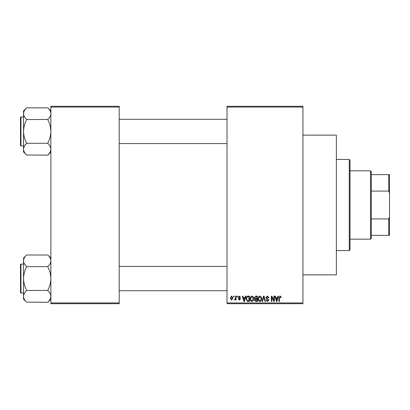 <?xml version="1.0" encoding="UTF-8"?>
<svg xmlns="http://www.w3.org/2000/svg" width="410" height="410" viewBox="0 0 410 410"><rect width="100%" height="100%" fill="white"/><g stroke="black" fill="none" stroke-linecap="round" stroke-linejoin="round"><path stroke-width="0.61" d="M302.944 135.146L336.354 135.146L336.354 274.854L302.944 274.854M302.944 107.056L227.017 107.056L227.017 106.298L302.944 106.298L302.944 303.702L227.017 303.702L227.017 302.944L302.944 302.944M233.644 296.112L234.13 296.112L234.13 296.871L233.644 296.871L233.644 296.112M236.959 296.112L237.441 296.112L237.441 296.871L236.959 296.871L236.959 296.112M245.354 296.112L245.862 296.112L244.391 301.427L243.883 301.427L242.341 296.112L242.848 296.112L243.268 297.701L244.939 297.701L245.354 296.112M253.324 296.876L253.8 298.7C253.903 300.207 253.283 301.14 251.935 301.493C250.607 301.145 249.987 300.238 250.074 298.762L250.551 296.855L251.935 296.04L253.324 296.876M261.262 296.876L261.739 298.7C261.841 300.207 261.221 301.14 259.868 301.493C258.546 301.145 257.926 300.238 258.008 298.762L258.49 296.855L259.873 296.04L261.262 296.876M267.453 296.04L269.052 297.834L268.57 297.906L267.412 296.666L266.433 297.573L268.914 300.038L267.54 301.493L266.085 299.91L266.567 299.838L267.525 300.873L268.432 300.023L268.278 299.479L266.679 298.849L265.946 297.583L267.453 296.04M277.934 296.112L278.441 296.112L276.97 301.427L276.463 301.427L274.92 296.112L275.428 296.112L275.843 297.701L277.519 297.701L277.934 296.112M227.017 107.056L227.017 302.944M280.778 296.42L281.065 297.701L280.578 297.768L279.994 296.666L279.476 297.065L279.41 301.427L278.923 301.427L278.923 297.819L280.02 296.04L280.778 296.42M273.885 296.112L274.367 296.112L274.367 301.427L273.854 301.427L271.815 297.163L271.815 301.427L271.333 301.427L271.333 296.112L271.851 296.112L273.885 300.366L273.885 296.112M263.579 296.112L264.05 296.112L265.48 301.427L264.983 301.427L263.84 296.732L262.564 301.427L262.062 301.427L263.579 296.112M255.825 296.112L257.321 296.112L257.321 301.427L255.819 301.427L254.492 300.089L255.01 298.977L254.354 297.67L255.825 296.112M247.968 296.112L249.382 296.112L249.382 301.427L247.266 301.329L246.138 298.798C246.01 297.286 246.62 296.389 247.968 296.112M239.368 296.04L240.547 297.286L240.065 297.353L239.332 296.594L238.681 297.194L240.48 298.941L239.389 300.043L238.271 298.941L238.753 298.869L239.373 299.495L239.993 299.023L238.2 297.291L239.368 296.04M235.576 296.112L236.063 296.112L236.063 299.976L235.576 299.976L235.576 299.361L235.002 300.043L234.54 299.838L234.679 299.285L235.489 298.905L235.576 296.112M231.609 296.04L232.957 298.044L231.609 300.043L230.261 298.085L231.609 296.04M119.202 303.702L50.871 303.702L50.871 302.944L119.202 302.944L119.202 303.702M119.202 107.056L50.871 107.056L50.871 106.298L119.202 106.298L119.202 302.944M50.871 107.056L50.871 302.944M276.904 299.869L277.355 298.321L276.007 298.321L276.683 300.873L276.904 299.869M259.868 300.873L261.252 298.69L259.878 296.666L258.495 298.777L258.7 299.982L259.868 300.873M256.834 300.807L256.834 299.218L255.425 299.269L254.974 300.002L255.994 300.807L256.834 300.807M256.834 298.598L256.834 296.732L255.312 296.799L254.835 297.665L255.881 298.598L256.834 298.598M251.93 300.873L253.318 298.69L251.94 296.666L250.556 298.777L250.761 299.982L251.93 300.873M248.901 300.807L248.901 296.732L248.029 296.732L246.815 297.506L246.62 298.803L247.353 300.699L248.901 300.807M244.324 299.869L244.775 298.321L243.432 298.321L244.104 300.873L244.324 299.869M231.619 299.495L232.47 298.044L231.594 296.594L230.748 298.044L231.619 299.495M349.258 159.444L350.017 160.202L350.017 249.798L349.258 250.556L349.258 159.444L336.354 159.444M50.871 151.972L47.832 155.149L26.573 155.006C24.672 153.196 23.657 151.269 23.539 149.22C23.647 147.19 24.661 145.258 26.573 143.428L26.573 143.003C24.667 139.364 23.652 135.505 23.539 131.425C23.657 127.341 24.667 123.482 26.573 119.853L26.573 119.428C24.672 117.619 23.657 115.692 23.539 113.637C23.647 111.612 24.661 109.68 26.573 107.85L47.832 107.85C49.738 109.66 50.748 111.587 50.871 113.637L50.809 112.837L50.871 113.637C50.758 115.666 49.748 117.598 47.832 119.428L26.573 119.566M26.573 155.006L23.539 151.972L23.539 110.885L26.573 107.85M20.5 118.521L20.5 117.46A0.456 0.456 0 0 1 20.956 117.004L20.956 145.852A0.456 0.456 0 0 1 20.5 145.396L20.5 117.46A0.456 0.456 0 0 1 20.956 117.004L23.539 117.004M20.956 145.852L23.539 145.852M47.832 119.566L47.832 119.853C49.743 123.492 50.753 127.351 50.871 131.425C50.753 135.515 49.738 139.374 47.832 143.003L47.832 143.29L26.573 143.29M47.832 143.29L47.832 143.428C49.738 145.237 50.748 147.164 50.871 149.22C50.758 151.244 49.748 153.176 47.832 155.006M47.832 107.85L50.871 110.885M370.517 239.168L370.517 170.832L371.276 171.59L371.276 238.41L370.517 239.168L350.017 239.168M370.517 170.832L350.017 170.832M389.5 235.371L388.741 235.371L388.741 218.919L389.5 216.982L389.5 235.371M371.276 235.371L388.741 235.371M371.276 174.629L389.5 174.629L389.5 216.982M371.276 218.919L388.741 218.919M389.5 193.018L388.741 191.08L388.741 174.629M371.276 191.08L388.741 191.08M20.5 145.396L20.5 144.335M50.871 299.115L47.832 302.293L26.573 302.149C24.672 300.34 23.657 298.413 23.539 296.363C23.647 294.334 24.661 292.402 26.573 290.572L26.573 290.147C24.667 286.508 23.652 282.649 23.539 278.574C23.657 274.485 24.667 270.626 26.573 266.997L26.573 266.572C24.672 264.763 23.657 262.836 23.539 260.78C23.647 258.756 24.661 256.824 26.573 254.994L47.832 254.994C49.738 256.803 50.748 258.73 50.871 260.78L50.809 259.981L50.871 260.78C50.758 262.81 49.748 264.742 47.832 266.572L26.573 266.71M26.573 302.149L23.539 299.115L23.539 258.028L26.573 254.994M20.5 265.665L20.5 264.604A0.456 0.456 0 0 1 20.956 264.148L20.956 292.996A0.456 0.456 0 0 1 20.5 292.54L20.5 264.604A0.456 0.456 0 0 1 20.956 264.148L23.539 264.148M20.956 292.996L23.539 292.996M47.832 266.71L47.832 266.997C49.743 270.636 50.753 274.495 50.871 278.574C50.753 282.659 49.738 286.518 47.832 290.147L47.832 290.434L26.573 290.434M47.832 290.434L47.832 290.572C49.738 292.381 50.748 294.308 50.871 296.363C50.758 298.388 49.748 300.32 47.832 302.149M47.832 254.994L50.871 258.028M20.5 292.54L20.5 291.479M349.258 250.556L336.354 250.556M227.017 119.279L119.202 119.279M227.017 143.577L119.202 143.577M119.202 290.721L227.017 290.721M119.202 266.423L227.017 266.423"/></g></svg>
